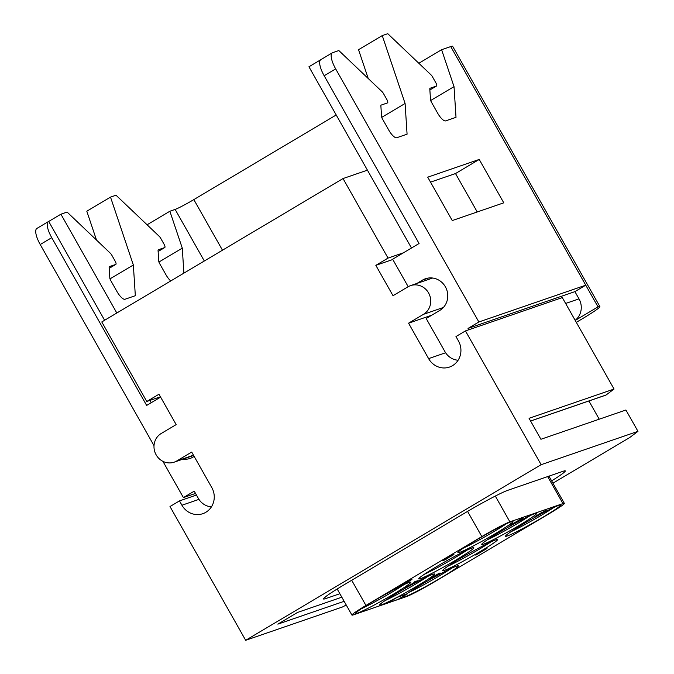 <?xml version="1.0" encoding="UTF-8"?>
<svg xmlns="http://www.w3.org/2000/svg" width="674" height="674" viewBox="0 0 674 674"><rect width="100%" height="100%" fill="white"/><g stroke="black" fill="none" stroke-linecap="round" stroke-linejoin="round"><path stroke-width="1.01" d="M552.933 483.182L629.575 437.628L637.975 431.343L541.138 464.681L245.673 640.3L169.991 506.536L179.486 500.892L181.938 505.23A18.316 17.305 -109 0 0 202.807 513.689A18.316 17.305 -109 0 0 211.754 487.513L191.711 452.077L176.799 460.94A15.814 14.946 71 0 1 174.178 462.162A15.814 14.946 71 0 1 155.458 453.492A15.814 14.946 71 0 1 161.255 433.466L176.167 424.603L158.98 394.231L146.78 401.485L101.782 321.945L343.032 178.551L367.431 170.16M576.312 322.357L581.215 319.442A33.296 2.098 150.5 0 0 599.894 306.594A33.296 2.098 150.5 0 0 598.023 306.872L450.746 46.573L441.613 49.716L454.023 86.634L456.012 117.327L445.708 120.873A9.992 3.21 -120.7 0 1 437.712 113.266L431.394 102.103A3.328 1.07 -120.7 0 1 430.501 99.617L429.81 89.002A3.328 1.07 -120.7 0 1 430.037 88.269A3.328 1.07 -120.7 0 1 430.105 88.235L436.466 86.045A3.328 1.07 59.3 0 0 436.533 86.019A3.328 1.07 59.3 0 0 435.859 82.801L432.447 76.769A3.328 1.07 59.3 0 0 430.989 74.831L387.769 33.7L382.259 35.596L405.091 103.476L407.079 134.177L396.775 137.723A9.992 3.21 -120.7 0 1 388.772 130.107L382.461 118.953A3.328 1.07 -120.7 0 1 381.56 116.467L380.877 105.843A3.328 1.07 -120.7 0 1 381.105 105.11A3.328 1.07 -120.7 0 1 381.172 105.085L387.533 102.895A3.328 1.07 59.3 0 0 387.592 102.861A3.328 1.07 59.3 0 0 386.927 99.651L383.514 93.619A3.328 1.07 59.3 0 0 382.057 91.672L338.837 50.55L332.653 52.673A16.648 5.35 59.3 0 0 332.333 52.825L320.807 59.674A16.648 5.35 59.3 0 0 324.169 75.758L419.076 243.508L403.49 252.775L388.039 258.091L343.032 178.551M408.191 286.694L392.647 259.212L403.49 252.775M392.807 259.498L375.839 265.345L388.039 258.091M468.784 329.771L468.026 328.423L478.869 321.978L335.686 68.908A16.648 5.35 59.3 0 1 332.333 52.825M416.903 283.442L422.564 280.081A17.482 16.521 -109 0 1 425.463 278.741A17.482 16.521 -109 0 1 446.146 288.32A17.482 16.521 -109 0 1 439.743 310.453L426.187 318.507L445.009 351.769A16.648 15.729 -109 0 0 458.101 360.228M411.485 248.024L308.936 66.768L320.521 59.885M382.259 35.596L358.543 49.691L368.24 78.529M430.526 182.14L455.506 173.547L477.243 211.965M336.208 114.976L193.842 199.597A16.648 1.045 -29.5 0 1 175.139 209.42L169.865 211.24L182.283 248.15L183.892 273.147M375.839 265.345L393.018 295.709L407.93 286.846A15.814 14.946 71 0 1 410.55 285.633A15.814 14.946 71 0 1 429.271 294.302A15.814 14.946 71 0 1 423.474 314.328L408.562 323.183L431.739 315.205M541.138 464.681L465.456 330.917L455.969 336.553L458.43 340.892A18.316 17.305 71 0 1 449.482 367.069A18.316 17.305 71 0 1 428.605 358.619L408.562 323.183M599.228 419.203L588.916 400.971M245.673 640.3L342.518 606.962L346.234 605.008M160.623 397.129L146.654 405.428L51.738 237.678A16.648 5.35 59.3 0 1 48.385 221.594A16.648 5.35 59.3 0 1 48.713 221.443L104.622 320.26M146.78 401.485L160.429 396.792M194.163 456.416L193.067 457.065A17.482 16.521 71 0 1 190.169 458.413A17.482 16.521 71 0 1 182.974 459.129M162.881 461.319L183.404 497.597L194.247 491.152L198.333 498.381A16.648 15.729 -109 0 0 211.434 506.848M154.017 445.657L40.221 244.527A16.648 5.35 -120.7 0 1 36.868 228.444L48.385 221.594M598.023 306.872L575.225 320.428M450.746 46.573A33.296 2.098 -29.5 0 1 452.625 46.287L599.894 306.594M478.869 321.978L585.748 285.186L574.905 291.631L579 298.86A16.648 15.729 71 0 1 575.166 320.327M468.026 328.423L574.905 291.631M452.262 220.558L427.712 177.178L479.222 159.443L503.764 202.832L452.262 220.558M381.745 117.352L405.091 103.476M430.678 100.51L454.023 86.634M418.832 63.263L441.613 49.716M147.084 224.779L169.865 211.24M116.821 313.014L60.913 214.197L67.088 212.066L110.309 253.197A3.328 1.07 59.3 0 1 111.766 255.134L115.178 261.167A3.328 1.07 59.3 0 1 115.852 264.385L109.196 268.336L115.785 264.41A3.328 1.07 59.3 0 0 115.852 264.385M170.733 280.965A9.992 3.21 -120.7 0 1 165.964 274.781L159.654 263.627A3.328 1.07 -120.7 0 1 158.752 261.141L158.061 250.517A3.328 1.07 -120.7 0 1 158.289 249.784A3.328 1.07 -120.7 0 1 158.356 249.759L164.717 247.569A3.328 1.07 59.3 0 0 164.785 247.535A3.328 1.07 59.3 0 0 164.111 244.317L160.698 238.284A3.328 1.07 59.3 0 0 159.241 236.347L116.021 195.216L110.519 197.12L133.351 265L135.331 295.701L125.027 299.248A9.992 3.21 -120.7 0 1 117.032 291.631L110.713 280.477A3.328 1.07 -120.7 0 1 109.82 277.983L109.129 267.367A3.328 1.07 -120.7 0 1 109.357 266.634A3.328 1.07 -120.7 0 1 109.424 266.601L115.785 264.41M149.957 400.39L151.254 402.69M60.913 214.197L48.713 221.443M110.519 197.12L86.803 211.215L96.5 240.054M183.404 497.597L195.527 493.427M110.005 278.876L133.351 265M158.938 262.026L182.283 248.15M455.506 173.547L479.222 159.443M530.581 420.997L606.061 395.015L614.048 389.041L529.056 418.301L540.919 439.271L625.91 410.011L637.975 431.343M465.456 330.917L562.301 297.579L614.048 389.041M341.819 597.198L297.504 612.455L277.857 624.141L344.144 601.318M551.627 480.874A36.623 2.308 150.5 0 0 565.301 470.915A36.623 2.308 150.5 0 0 563.237 471.227L507.867 490.293A36.623 2.308 150.5 0 0 466.711 511.911L344.052 584.821A36.623 2.308 150.5 0 0 323.512 598.959A36.623 2.308 150.5 0 0 325.567 598.638L339.856 593.727M196.454 495.053L179.486 500.892M562.95 503.579L509.889 521.845A24.972 1.575 150.5 0 0 481.834 536.588L365.957 605.463A24.972 1.575 150.5 0 0 351.946 615.101A24.972 1.575 150.5 0 0 353.353 614.882L406.405 596.616A24.972 1.575 150.5 0 0 434.46 581.873L550.346 512.998A24.972 1.575 150.5 0 0 564.349 503.36A24.972 1.575 150.5 0 0 562.95 503.579L547.676 476.585M495.238 533.682A31.636 1.997 -29.5 0 1 457.916 552.629A31.636 1.997 -29.5 0 1 475.659 540.422A31.636 1.997 -29.5 0 1 512.981 521.474A31.636 1.997 -29.5 0 1 495.238 533.682M519.031 525.493A31.636 1.997 -29.5 0 1 481.716 544.432A31.636 1.997 -29.5 0 1 499.459 532.233A31.636 1.997 -29.5 0 1 536.774 513.285A31.636 1.997 -29.5 0 1 519.031 525.493M542.831 517.295A31.636 1.997 -29.5 0 1 505.508 536.243A31.636 1.997 -29.5 0 1 523.251 524.035A31.636 1.997 -29.5 0 1 560.574 505.087A31.636 1.997 -29.5 0 1 542.831 517.295M457.84 559.951A31.636 1.997 -29.5 0 1 460.258 558.502A31.636 1.997 -29.5 0 1 497.581 539.554A31.636 1.997 -29.5 0 1 479.837 551.762A31.636 1.997 -29.5 0 1 442.515 570.71A31.636 1.997 -29.5 0 1 455.691 561.257M456.037 559.959A31.636 1.997 -29.5 0 1 418.723 578.907A31.636 1.997 -29.5 0 1 436.466 566.699A31.636 1.997 -29.5 0 1 473.78 547.751A31.636 1.997 -29.5 0 1 456.037 559.959M393.043 594.426A31.636 1.997 -29.5 0 1 355.72 613.374A31.636 1.997 -29.5 0 1 373.472 601.166A31.636 1.997 -29.5 0 1 410.786 582.218A31.636 1.997 -29.5 0 1 393.043 594.426M407.458 593.802L397.079 597.206L387.668 602.986L397.972 599.439L407.458 593.802L397.163 597.349L387.668 602.986M406.717 593.887A31.636 1.997 -29.5 0 1 421.065 584.779A31.636 1.997 -29.5 0 1 458.379 565.831A31.636 1.997 -29.5 0 1 440.636 578.039A31.636 1.997 -29.5 0 1 403.322 596.987A31.636 1.997 -29.5 0 1 404.535 595.546M394.964 598.461A31.636 1.997 -29.5 0 1 379.521 605.176A31.636 1.997 -29.5 0 1 397.264 592.968A31.636 1.997 -29.5 0 1 434.587 574.021A31.636 1.997 -29.5 0 1 416.835 586.228A31.636 1.997 -29.5 0 1 397.837 596.945M546.235 510.092L535.392 516.537L541.744 512.51M541.719 512.459L534.878 516.714M521.297 519.14L509.814 525.172L512.981 524.254L514.136 523.572L511.734 524.397L522.198 518.373L509.898 525.316M514.136 523.572L512.72 523.883M522.822 518.213L518.289 520.353M443.576 560.263L453.931 554.584L450.518 555.823L449.592 556.539L452.086 555.688L443.652 560.204M452.608 555.334L447.654 558.021M487.024 548.442L478.136 552.891L476.83 553.86L478.894 553.152L476.181 554.887L487.024 548.442L476.83 553.86M478.119 553.413L475.667 555.064M457.385 560.094L451.26 563.237L463.67 556.488L460.755 557.491L454.756 561.054L457.478 559.883L456.264 560.827L452.439 562.605M453.189 562.116L450.999 563.506M458.834 559.193L457.907 559.294M463.67 556.488L460.671 557.347L454.756 561.054M435.455 575.604L440.366 573.212L438.226 573.776L430.871 578.039L429.245 579.522L432.632 577.896L436.533 575.512L436.71 575.107L435.952 575.326M418.107 580.643L414.94 581.561L413.87 582.395L416.439 581.51L405.554 587.677L418.107 580.643L413.87 582.395M415.546 581.814L405.032 587.854M411.949 579.438L408.587 580.761L400.28 586.051L410.264 580.651L411.747 579.446L408.671 580.904L400.28 586.051M506.317 523.816A31.636 1.997 150.5 0 1 494.008 531.516A31.636 1.997 -29.5 0 1 463.35 548.122M451.723 568.165A31.636 1.997 150.5 0 1 439.406 575.866A31.636 1.997 -29.5 0 1 408.756 592.48M427.923 576.363A31.636 1.997 150.5 0 1 415.614 584.063A31.636 1.997 -29.5 0 1 384.955 600.669M467.116 550.085A31.636 1.997 150.5 0 1 454.807 557.786A31.636 1.997 -29.5 0 1 424.157 574.4M490.916 541.896A31.636 1.997 150.5 0 1 478.607 549.596A31.636 1.997 -29.5 0 1 447.949 566.202M553.91 507.429A31.636 1.997 150.5 0 1 541.601 515.13A31.636 1.997 -29.5 0 1 510.943 531.735M530.118 515.618A31.636 1.997 150.5 0 1 517.801 523.319A31.636 1.997 -29.5 0 1 487.15 539.933M404.122 584.552A31.636 1.997 150.5 0 1 391.813 592.252A31.636 1.997 -29.5 0 1 361.154 608.866M443.054 560.237L442.616 560.734M443.661 559.858L443.138 560.38M444.166 559.85L443.745 560.001M444.082 560.06L443.644 560.38M444.739 559.774L444.158 560.204M445.775 559.243L445.219 559.723M446.323 558.94L445.851 559.386M447.241 558.392L446.399 559.083M448.075 558.047L447.325 558.535M450.518 555.823L449.592 556.539M451.791 555.149L450.603 555.966M452.591 554.761L451.866 555.3M453.425 554.416L452.675 554.904M478.818 552.832L484.657 549.723L478.818 552.832M481.565 551.366L479.736 552.335M429.894 578.663L429.313 579.269M430.871 578.039L429.978 578.806M432.405 577.113L430.956 578.182M434.022 576.152L432.489 577.256M435.716 575.158L434.098 576.295M437.047 574.416L435.8 575.301M438.226 573.776L437.123 574.56M439.347 573.22L438.311 573.919M440.004 572.934L439.431 573.363M439.187 573.852L438.664 574.206M436.086 575.267L435.505 575.697M435.059 576.363L431.613 577.896L434.452 576.75M434.376 576.607L430.492 578.637M401.712 585.318L406.093 582.892L401.662 585.226M410.592 580.129L406.447 582.42L410.592 580.129M405.975 583.052L401.721 585.15M410.39 580.196L406.675 582.226M324.169 75.758L335.686 68.908M222.479 250.206L193.842 199.597M422.564 280.081L428.58 278.008M443.391 307.47L423.474 314.328M445.615 352.763L428.605 358.619M198.94 499.375L181.938 505.23M193.472 455.203L176.799 460.94M40.221 244.527L51.738 237.678M565.629 303.46L579 298.86M436.466 86.045L429.877 89.962L436.533 86.019M204.323 260.998L175.139 209.42M164.717 247.569L158.129 251.486L164.785 247.535M325.567 598.638L324.843 597.349M495.314 496.072L509.889 521.845M351.702 580.272L365.957 605.463M467.588 511.398L481.834 536.588M410.55 285.633L432.657 278.025M174.178 462.162L193.623 455.464M530.606 421.039L605.8 395.158M548.956 476.147L564.349 503.36M337.177 588.992L351.946 615.101"/></g></svg>
